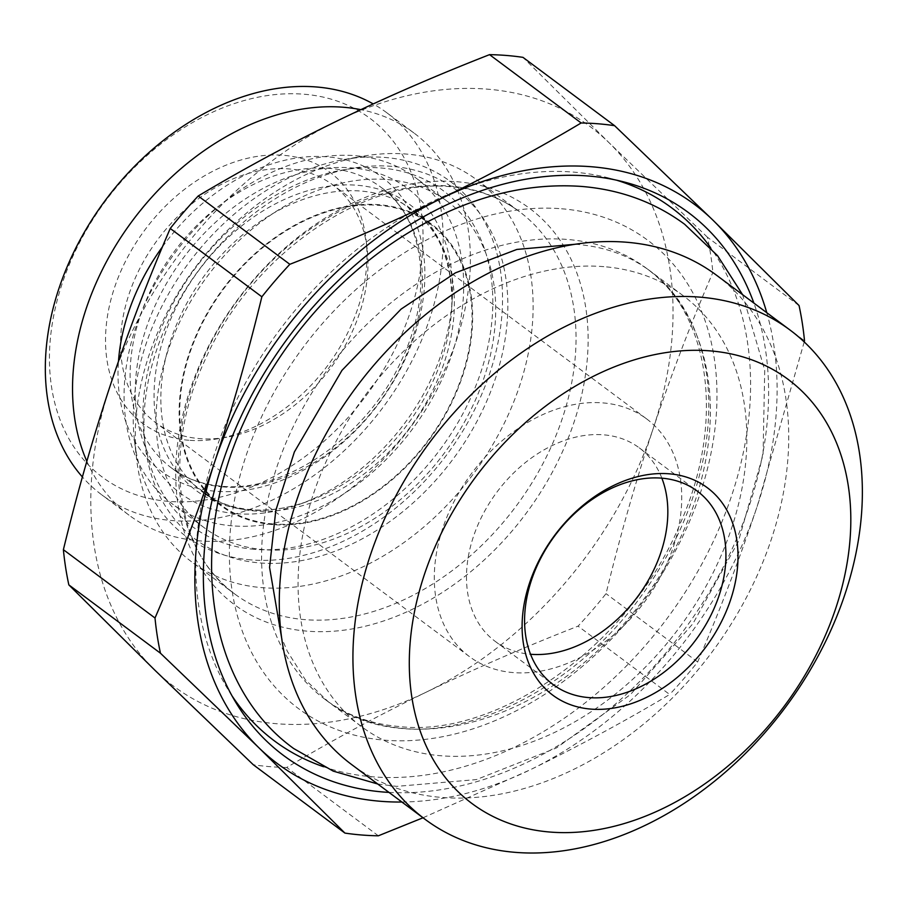 <?xml version="1.0" encoding="UTF-8"?>
<svg xmlns="http://www.w3.org/2000/svg" width="907" height="907" viewBox="0 0 907 907"><rect width="100%" height="100%" fill="white"/><g stroke="black" fill="none" stroke-linecap="round" stroke-linejoin="round"><path stroke-width="0.68" stroke-dasharray="4.54 3.4" d="M264.322 549.71A203.463 147.841 -53.3 0 1 204.268 527.761A203.463 147.841 -53.3 0 1 184.28 312.87A203.463 147.841 -53.3 0 1 387.459 179.575A203.463 147.841 -53.3 0 1 447.514 201.535A203.463 147.841 -53.3 0 1 467.502 416.426A203.463 147.841 -53.3 0 1 264.322 549.71M232.305 525.845A203.463 147.841 -53.3 0 1 172.251 503.884A203.463 147.841 -53.3 0 1 152.263 288.993A203.463 147.841 -53.3 0 1 355.442 155.698A203.463 147.841 126.7 0 1 415.497 177.659A203.463 147.841 126.7 0 1 435.485 392.55A203.463 147.841 126.7 0 1 232.305 525.845M391.858 166.355A217.997 158.408 126.7 0 0 351.553 168.43A217.997 158.408 126.7 0 0 145.154 445.224A217.997 158.408 126.7 0 0 259.924 562.93A217.997 158.408 126.7 0 0 495.471 378.389A217.997 158.408 126.7 0 0 391.858 166.355M272.678 524.597A175.856 127.774 -53.3 0 1 220.775 505.618A175.856 127.774 -53.3 0 1 203.497 319.899A175.856 127.774 -53.3 0 1 379.103 204.699A175.856 127.774 -53.3 0 1 431.006 223.678A175.856 127.774 -53.3 0 1 448.285 409.397A175.856 127.774 -53.3 0 1 272.678 524.597M272.905 523.94A175.119 127.252 -53.3 0 1 221.206 505.04A175.119 127.252 -53.3 0 1 203.996 320.08A175.119 127.252 -53.3 0 1 378.877 205.356A175.119 127.252 -53.3 0 1 430.576 224.256A175.119 127.252 -53.3 0 1 447.786 409.216A175.119 127.252 -53.3 0 1 272.905 523.94M254.459 549.336A209.608 152.308 -53.3 0 1 144.1 436.154A209.608 152.308 -53.3 0 1 342.563 170.017A209.608 152.308 -53.3 0 1 381.314 168.022A209.608 152.308 126.7 0 1 480.937 371.893A209.608 152.308 126.7 0 1 254.459 549.336M250.944 559.914A221.229 160.754 -53.3 0 1 134.463 440.451A221.229 160.754 -53.3 0 1 343.923 159.553A221.229 160.754 -53.3 0 1 384.829 157.444A221.229 160.754 126.7 0 1 489.984 372.618A221.229 160.754 126.7 0 1 250.944 559.914M476.685 179.779A238.348 173.192 126.7 0 1 500.097 431.505A238.348 173.192 126.7 0 1 262.089 587.645A238.348 173.192 -53.3 0 1 191.728 561.921A238.348 173.192 -53.3 0 1 136.606 458.942A238.348 173.192 -53.3 0 1 362.267 156.321A238.348 173.192 -53.3 0 1 406.325 154.054A238.348 173.192 126.7 0 1 476.685 179.779L519.598 211.773A238.348 173.192 -53.3 0 1 543.01 463.5A238.348 173.192 -53.3 0 1 305.001 619.64A238.348 173.192 -53.3 0 1 234.641 593.915A238.348 173.192 -53.3 0 1 211.229 342.188A238.348 173.192 -53.3 0 1 449.237 186.048A238.348 173.192 -53.3 0 1 519.598 211.773C500.188 197.363 477.388 189.041 451.176 186.808C363.718 177.171 250.683 255.457 205.129 359.784C161.593 452.196 175.822 552.42 234.641 593.915L191.728 561.921M110.597 384.443A348.798 253.438 126.7 0 0 154.859 670.194A348.798 253.438 126.7 0 0 426.188 692.177A348.798 253.438 126.7 0 0 653.244 428.41A348.798 253.438 126.7 0 0 608.982 142.66A348.798 253.438 126.7 0 0 337.665 120.676A348.798 253.438 126.7 0 0 110.597 384.443M378.355 835.801L286.737 767.481C331.758 740.622 378.242 715.521 426.188 692.177C474.293 668.924 524.915 646.906 578.065 626.147A390.94 284.072 -53.3 0 0 606.035 593.654C619.912 536.661 635.648 481.583 653.244 428.41C671.157 374.897 691.043 322.903 712.891 272.44L804.509 340.76M286.737 767.481A390.94 284.072 -53.3 0 1 253.314 764.771M423.013 817.774L530.244 769.771A348.798 253.438 126.7 0 0 757.3 506.004A348.798 253.438 126.7 0 0 766.778 312.7M401.903 802.026A348.798 253.438 126.7 0 0 530.244 769.771C578.212 746.416 624.696 721.314 669.683 694.467L578.065 626.147M804.214 341.939L757.3 506.004C739.556 559.063 719.67 611.057 697.653 661.974A390.94 284.072 -53.3 0 1 669.683 694.467M388.99 792.401A338.617 246.046 126.7 0 0 683.232 631.102A338.617 246.046 126.7 0 0 753.876 303.074M323.584 766.744A332.393 241.523 -53.3 0 0 372.596 776.811A332.393 241.523 126.7 0 0 685.533 591.738A332.393 241.523 126.7 0 0 710.612 247.713M616.431 180.153A332.393 241.523 126.7 0 0 608.858 178.01A332.393 241.523 126.7 0 0 573.746 172.126A332.393 241.523 -53.3 0 0 266.125 349.093A332.393 241.523 -53.3 0 0 227.748 689.093L235.956 702.664M231.954 695.748A332.393 241.523 -53.3 0 1 227.748 689.093M603.801 266.658A268.869 195.368 126.7 0 0 335.318 442.797A268.869 195.368 126.7 0 0 361.734 726.756A268.869 195.368 126.7 0 0 441.097 755.769A268.869 195.368 -53.3 0 0 709.591 579.641A268.869 195.368 -53.3 0 0 683.175 295.682A268.869 195.368 -53.3 0 0 603.801 266.658M716.451 275.172A305.194 221.762 -53.3 0 1 746.427 597.498A305.194 221.762 -53.3 0 1 441.664 797.434A305.194 221.762 -53.3 0 1 351.565 764.499M661.861 478.17A120.62 87.65 126.7 0 0 639.265 447.854A120.62 87.65 126.7 0 0 603.654 434.838A120.62 87.65 126.7 0 0 483.193 513.861A120.62 87.65 126.7 0 0 495.052 641.249A120.62 87.65 126.7 0 0 530.55 654.264M646.634 418.898A148.238 107.718 126.7 0 1 661.192 575.457A148.238 107.718 126.7 0 1 513.169 672.575A148.238 107.718 -53.3 0 1 469.407 656.577A148.238 107.718 -53.3 0 1 454.838 500.018A148.238 107.718 -53.3 0 1 602.872 402.901A148.238 107.718 126.7 0 1 646.634 418.898L332.858 184.926A148.238 107.718 126.7 0 0 289.095 168.929A148.238 107.718 -53.3 0 0 141.073 266.046A148.238 107.718 -53.3 0 0 155.63 422.605A148.238 107.718 -53.3 0 0 199.393 438.603A148.238 107.718 126.7 0 0 226.795 437.197A148.238 107.718 126.7 0 0 367.154 248.971A148.238 107.718 126.7 0 0 332.858 184.926M188.849 440.269A156.628 113.806 -53.3 0 1 114.407 287.927A156.628 113.806 -53.3 0 1 283.63 155.324A156.628 113.806 126.7 0 1 366.099 239.901A156.628 113.806 126.7 0 1 217.805 438.773A156.628 113.806 126.7 0 1 188.849 440.269M168.521 501.378A223.814 162.625 -53.3 0 1 62.141 283.687A223.814 162.625 -53.3 0 1 303.958 94.215A223.814 162.625 126.7 0 1 410.338 311.906A223.814 162.625 126.7 0 1 168.521 501.378M86.845 461.289A238.348 173.192 -53.3 0 0 128.987 515.131A238.348 173.192 -53.3 0 0 199.347 540.855A238.348 173.192 126.7 0 0 437.355 384.715A238.348 173.192 126.7 0 0 413.943 132.989L386.722 112.695A238.348 173.192 126.7 0 1 410.134 364.421A238.348 173.192 126.7 0 1 172.126 520.561A238.348 173.192 -53.3 0 1 101.765 494.837A238.348 173.192 -53.3 0 1 82.412 476.98M386.722 112.695A238.348 173.192 126.7 0 0 373.208 103.908M413.943 132.989A238.348 173.192 126.7 0 0 360.793 109.656M697.653 661.974L606.035 593.654M799.056 305.557L707.437 237.237A390.94 284.072 -53.3 0 1 712.891 272.44M707.437 237.237L608.982 142.66L522.965 57.356M236.353 513.679A190.096 138.125 126.7 0 0 299.514 504.326A190.096 138.125 126.7 0 0 452.242 299.514A190.096 138.125 126.7 0 0 351.394 167.863A190.096 138.125 -53.3 0 0 146.004 328.788A190.096 138.125 -53.3 0 0 236.353 513.679M456.675 181.695A247.067 179.518 -53.3 0 1 574.108 421.993A247.067 179.518 -53.3 0 1 307.167 631.159A247.067 179.518 -53.3 0 1 189.733 390.86A247.067 179.518 -53.3 0 1 456.675 181.695M561.558 208.769A292.122 212.261 -53.3 0 1 700.408 492.886A292.122 212.261 -53.3 0 1 384.783 740.18A292.122 212.261 126.7 0 1 245.944 456.062A292.122 212.261 126.7 0 1 561.558 208.769M683.175 295.682L646.702 268.483C708.628 311.827 726.507 419.261 680.658 522.568C630.875 644.673 498.147 738.06 399.465 726.552C370.816 724.081 346.077 715.079 325.262 699.558A268.869 195.368 126.7 0 1 298.845 415.599A268.869 195.368 126.7 0 1 567.328 239.459A268.869 195.368 -53.3 0 1 646.702 268.483A268.869 195.368 -53.3 0 1 673.119 552.442A268.869 195.368 -53.3 0 1 404.624 728.582A268.869 195.368 126.7 0 1 325.262 699.558L361.734 726.756M162.489 246.772A183.849 133.59 -53.3 0 1 327.087 156.832A183.849 133.59 126.7 0 1 414.465 335.647A183.849 133.59 126.7 0 1 215.832 491.277A183.849 133.59 -53.3 0 1 118.477 361.281M223.269 486.934A175.119 127.252 -53.3 0 1 171.582 468.035A175.119 127.252 -53.3 0 1 154.371 283.075A175.119 127.252 -53.3 0 1 329.252 168.351A175.119 127.252 126.7 0 1 380.951 187.25A175.119 127.252 126.7 0 1 398.15 372.21A175.119 127.252 126.7 0 1 223.269 486.934M431.006 223.678L412.719 210.039A175.856 127.774 126.7 0 1 429.997 395.758A175.856 127.774 126.7 0 1 254.391 510.958A175.856 127.774 -53.3 0 1 202.488 491.979A175.856 127.774 -53.3 0 1 185.209 306.26A175.856 127.774 -53.3 0 1 360.816 191.06A175.856 127.774 126.7 0 1 412.719 210.039C440.224 230.979 453.217 263.914 451.697 308.845A178.475 129.69 126.7 0 0 357.018 185.243A178.475 129.69 -53.3 0 0 164.178 336.338A178.475 129.69 -53.3 0 0 249.006 509.927A178.475 129.69 126.7 0 0 308.312 501.152A178.475 129.69 126.7 0 0 451.697 308.845L452.242 299.514M204.268 527.761L172.251 503.884M447.514 201.535L415.497 177.659M144.1 436.154L145.154 445.224M342.563 170.017L351.553 168.43M134.463 440.451L136.606 458.942M343.923 159.553L362.267 156.321M608.858 178.01L624.209 182.012M639.265 447.854L697.358 491.175M495.052 641.249L553.145 684.581M469.407 656.577L155.63 422.605M367.154 248.971L366.099 239.901M226.795 437.197L217.805 438.773M128.987 515.131L101.765 494.837M430.576 224.256L380.951 187.25C423.626 217.192 434.396 290.83 402.005 359.217C368.344 435.984 284.934 493.306 221.342 486.175C202.216 484.531 185.629 478.488 171.582 468.035L221.206 505.04M220.775 505.618L202.488 491.979C216.138 502.172 232.362 508.067 251.171 509.7C269.186 511.163 288.233 508.305 308.312 501.152L299.514 504.326M377.731 783.999L396.688 786.369L476.424 779.578L556.479 747.912L630.603 694.422L692.925 623.676L738.355 541.536L763.059 454.713L764.726 370.147L742.606 294.673M575.253 244.255L576.977 244.38C605.241 246.84 629.549 255.661 649.9 270.876C680.386 293.619 699.274 327.903 706.542 373.695C710.34 399.953 709.319 428.025 703.481 457.899C693.821 505.596 673.482 551.059 642.485 594.289C580.401 682.03 478.533 736.382 401.382 728.434C373.117 725.974 348.81 717.154 328.459 701.95L305.285 679.694L287.36 651.328L281.646 637.984"/><path stroke-width="1.36" d="M68.841 584.89A390.94 284.072 -53.3 0 1 63.388 549.687C77.129 493.181 92.865 438.104 110.597 384.443C128.341 331.384 148.226 279.401 170.244 228.473L261.862 296.793C247.985 353.787 232.249 408.864 214.653 462.037C196.74 515.55 176.854 567.544 155.006 618.007A390.94 284.072 -53.3 0 0 160.46 653.21L68.841 584.89L154.859 670.194L253.314 764.771L344.932 833.091A390.94 284.072 -53.3 0 0 378.355 835.801L423.013 817.774M155.006 618.007L63.388 549.687M160.46 653.21L258.914 747.787A348.798 253.438 126.7 0 0 401.903 802.026M766.778 312.7A348.798 253.438 126.7 0 0 713.038 220.254A348.798 253.438 126.7 0 0 441.72 198.27A348.798 253.438 126.7 0 0 214.653 462.037A348.798 253.438 126.7 0 0 258.914 747.787L344.932 833.091M753.876 303.074A338.617 246.046 126.7 0 0 624.209 182.012A338.617 246.046 126.7 0 0 588.439 176.015A338.617 246.046 126.7 0 0 275.048 356.292A338.617 246.046 126.7 0 0 235.956 702.664A338.617 246.046 126.7 0 0 383.514 792.026A338.617 246.046 126.7 0 0 388.99 792.401M710.612 247.713A332.393 241.523 126.7 0 0 616.431 180.153M323.584 766.744A332.393 241.523 -53.3 0 1 231.954 695.748M626.352 242.226A305.194 221.762 -53.3 0 1 716.451 275.172L790.088 330.08A305.194 221.762 126.7 0 0 699.989 297.145A305.194 221.762 -53.3 0 0 395.225 497.081A305.194 221.762 -53.3 0 0 425.202 819.406L351.565 764.499A305.194 221.762 -53.3 0 1 321.577 442.163A305.194 221.762 -53.3 0 1 626.352 242.226M790.088 330.08A305.194 221.762 126.7 0 1 820.064 652.416A305.194 221.762 126.7 0 1 515.301 852.353A305.194 221.762 -53.3 0 1 425.202 819.406M550.027 832.048A264.504 192.193 126.7 0 0 835.812 608.132A264.504 192.193 126.7 0 0 710.09 350.873A264.504 192.193 126.7 0 0 424.306 574.789A264.504 192.193 126.7 0 0 550.027 832.048M669.196 473.805A129.35 93.988 126.7 0 0 529.439 583.303A129.35 93.988 126.7 0 0 590.922 709.104A129.35 93.988 126.7 0 0 730.668 599.606A129.35 93.988 126.7 0 0 669.196 473.805M661.759 478.159A120.62 87.65 126.7 0 0 541.298 557.181A120.62 87.65 126.7 0 0 553.145 684.581A120.62 87.65 126.7 0 0 588.756 697.596A120.62 87.65 -53.3 0 0 709.217 618.574A120.62 87.65 -53.3 0 0 697.358 491.175A120.62 87.65 -53.3 0 0 661.759 478.159M530.55 654.264A120.62 87.65 126.7 0 0 530.663 654.276A120.62 87.65 126.7 0 0 637.462 596.897A120.62 87.65 126.7 0 0 661.861 478.17M82.412 476.98A238.348 173.192 -53.3 0 1 87.163 227.453A238.348 173.192 -53.3 0 1 316.362 86.97A238.348 173.192 126.7 0 1 373.208 103.908M360.793 109.656A238.348 173.192 126.7 0 0 343.583 107.264A238.348 173.192 -53.3 0 0 130.041 224.04A238.348 173.192 -53.3 0 0 86.845 461.289M804.214 341.939L804.509 340.76A390.94 284.072 -53.3 0 0 799.056 305.557L713.038 220.254L614.583 125.676A390.94 284.072 -53.3 0 0 581.16 122.967C536.139 149.825 489.655 174.926 441.72 198.27C393.615 221.523 342.982 243.541 289.832 264.3L198.214 195.98A390.94 284.072 -53.3 0 0 170.244 228.473M261.862 296.793A390.94 284.072 -53.3 0 1 289.832 264.3M614.583 125.676L522.965 57.356A390.94 284.072 -53.3 0 0 489.542 54.647C436.369 75.428 385.736 97.434 337.665 120.676C289.684 144.032 243.212 169.133 198.214 195.98M581.16 122.967L489.542 54.647M118.477 361.281A183.849 133.59 -53.3 0 1 162.489 246.772M742.606 294.673L717.562 255.695L684.649 224.267C654.809 202.261 620.479 189.654 581.67 186.445C527.953 182.658 474.055 195.833 419.998 225.956C397.878 238.382 376.79 253.212 356.734 270.445C308.527 312.291 271.182 362.278 244.72 420.395C187.25 543.962 205.163 684.592 293.709 748.547L333.22 771.12L377.731 783.999M281.646 637.984L269.572 567.397L275.785 510.528L294.356 451.992L341.973 370.362L401.109 309.094L455.405 272.86L516.877 249.436L575.253 244.255"/></g></svg>
